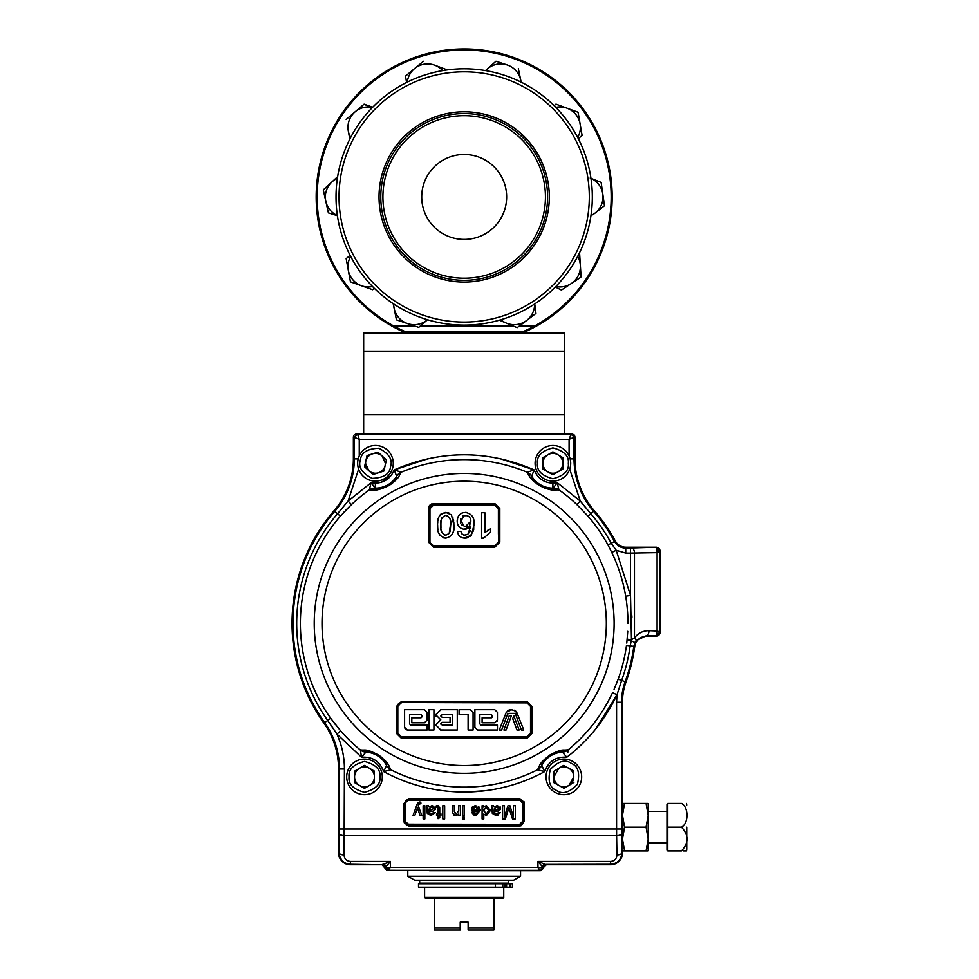 <?xml version="1.0" encoding="UTF-8"?>
<svg xmlns="http://www.w3.org/2000/svg" width="979" height="979" viewBox="0 0 979 979"><rect width="100%" height="100%" fill="white"/><g stroke="black" fill="none" stroke-linecap="round" stroke-linejoin="round"><path stroke-width="1.47" d="M394.916 326.607A146.997 146.997 0 0 0 405.979 331.93L405.771 332.933A148 148 0 0 1 464.181 48.95A148 148 0 0 1 522.578 332.933L522.37 331.93A146.997 146.997 0 0 0 533.433 326.607M405.771 332.933L405.979 331.93L522.37 331.93L522.578 332.933M350.09 255.323L346.162 258.676L348.304 270.265L346.162 258.676L350.09 255.323M350.666 256.412A20.4 20.4 0 0 0 348.304 270.265L350.445 281.842L372.644 289.723L374.308 288.303M372.534 286.529A20.4 20.4 0 0 1 348.304 270.265M372.889 289.515L372.032 289.503M361.545 285.782L350.445 281.842M423.43 61.298L414.594 68.579A20.4 20.4 0 0 1 434.713 65.201L445.751 69.325L434.713 65.201A20.4 20.4 0 0 1 442.692 70.61M445.886 70.109L445.751 69.325L445.886 70.109M414.594 68.579L405.514 76.081L414.594 68.579A20.4 20.4 0 0 0 407.301 82.114M405.514 76.081L406.579 82.469L405.514 76.081M363.858 104.386L372.681 107.225L364.102 104.166L355.144 111.814A20.4 20.4 0 0 1 372.534 107.372M355.144 111.814L346.174 119.45L355.144 111.814A20.4 20.4 0 0 0 348.304 131.027L349.797 139.165M350.666 137.476A20.4 20.4 0 0 1 348.304 131.027M427.456 319.729A20.4 20.4 0 0 1 407.594 323.608L418.755 327.378L427.603 319.607M393.729 303.992A20.4 20.4 0 0 0 394.121 308.287L396.434 319.827L407.594 323.608A20.4 20.4 0 0 1 394.121 308.287L393.191 303.637M418.755 327.378L418.131 327.17M407.594 323.608L396.434 319.827M337.388 215.564A20.4 20.4 0 0 1 325.836 201.405L323.266 189.902L331.942 181.935A20.4 20.4 0 0 0 325.836 201.405A20.4 20.4 0 0 1 331.942 181.935L337.645 176.685L331.942 181.935A20.4 20.4 0 0 1 337.388 178.337M325.836 201.405L328.406 212.896L337.412 215.71M328.406 212.896L328.271 212.259M561.432 290.065L555.326 287.031L561.432 290.065L571.259 283.567L561.432 290.065M577.683 256.412A20.4 20.4 0 0 1 571.259 283.567L580.804 277.228M579.617 253.537L580.351 265.297L579.238 253.353M581.036 276.408L580.351 265.297M571.259 283.567A20.4 20.4 0 0 1 555.815 286.529M590.961 178.337A20.4 20.4 0 0 1 602.795 194.075L601.143 182.412L590.215 178.019M604.361 205.1L602.795 194.075A20.4 20.4 0 0 1 595.183 213.006L604.459 205.737L595.183 213.006A20.4 20.4 0 0 1 590.961 215.564M601.143 182.412L602.795 194.075M555.815 107.372A20.4 20.4 0 0 1 567.025 108.192L555.962 104.129L554.114 105.671M578.075 112.255L567.025 108.192A20.4 20.4 0 0 1 580.082 123.868L578.075 112.255L580.082 123.868A20.4 20.4 0 0 1 577.683 137.476M578.295 138.639L582.101 135.469L580.082 123.868M555.962 104.129L567.025 108.192M581.979 134.833L582.101 135.469M535.941 313.402L534.742 303.918L535.941 313.402L526.567 320.525L535.941 313.402M534.62 303.992A20.4 20.4 0 0 1 506.314 323.082L517.181 327.647L526.567 320.525M499.376 320.17L506.314 323.082A20.4 20.4 0 0 1 500.893 319.729M495.974 61.249L487.187 69.093A20.4 20.4 0 0 1 507.159 64.944L495.974 61.249L507.159 64.944A20.4 20.4 0 0 1 520.742 80.168L518.344 68.64L520.742 80.168A20.4 20.4 0 0 1 521.048 82.114M521.158 82.163L520.742 80.168M487.187 69.093A20.4 20.4 0 0 0 485.657 70.61A20.4 20.4 0 0 1 487.187 69.093L485.511 70.586M592.319 196.95A128.151 128.151 0 0 1 464.181 325.101A128.151 128.151 0 0 1 336.03 196.95A128.151 128.151 0 0 1 464.181 68.799A128.151 128.151 0 0 1 592.319 196.95M339.04 196.95A125.128 125.128 0 0 0 464.181 322.079A125.128 125.128 0 0 0 589.309 196.95A125.128 125.128 0 0 0 464.181 71.81A125.128 125.128 0 0 0 339.04 196.95M549.317 196.95A85.149 85.149 0 0 0 464.181 111.802A85.149 85.149 0 0 0 379.032 196.95A85.149 85.149 0 0 0 464.181 282.087A85.149 85.149 0 0 0 549.317 196.95M547.567 196.95A83.386 83.386 0 0 0 464.181 113.552A83.386 83.386 0 0 0 380.782 196.95A83.386 83.386 0 0 0 464.181 280.337A83.386 83.386 0 0 0 547.567 196.95M545.438 196.95A81.257 81.257 0 0 0 464.181 115.693A81.257 81.257 0 0 0 382.911 196.95A81.257 81.257 0 0 0 464.181 278.207A81.257 81.257 0 0 0 545.438 196.95M506.645 196.95A42.464 42.464 0 0 0 464.181 154.486A42.464 42.464 0 0 0 421.716 196.95A42.464 42.464 0 0 0 464.181 239.414A42.464 42.464 0 0 0 506.645 196.95M518.552 326.607L535.537 326.607L535.28 325.603A146.997 146.997 0 0 0 464.181 49.953A146.997 146.997 0 0 0 393.068 325.603L392.812 326.607L416.467 326.607M514.685 326.607L419.636 326.607M393.068 325.603L413.493 325.603M420.774 325.603L512.298 325.603M519.886 325.603L535.28 325.603M564.687 433.44L564.687 332.933L363.662 332.933L363.662 433.44M506.094 729.991L511.405 715.735L506.094 729.991L503.904 729.991L509.227 715.735L503.904 729.991M517.181 713.361L515.945 711.268L511.833 709.751L506.376 712.088L499.278 729.991L501.627 729.991L507.514 714.193L508.945 713.361L517.181 713.361L515.04 710.619M508.945 713.361L507.514 714.193L508.505 713.422M511.833 709.751L510.279 709.726M509.961 709.787L508.774 710.142M508.064 710.509L507.44 710.938M514.709 710.436L514.036 710.142M489.708 725.023L480.97 725.023L479.845 723.897L479.845 714.646L491.36 714.646L492.486 715.771L491.36 717.803L482.109 717.803L482.109 722.771L494.738 722.771L497.442 720.054L497.442 712.382L494.738 709.677L474.888 709.677L474.888 715.037M491.642 717.766L492.486 716.677L491.36 717.803L482.109 717.803L482.109 722.771M474.888 723.505L474.888 727.275L477.593 729.991L497.442 729.991L497.442 725.023L480.97 725.023L479.845 723.897L479.845 714.646M497.442 725.023L496.794 725.023M477.593 729.991L487.15 729.991M485.131 709.677L474.888 709.677L474.888 727.275M497.234 721.107L497.442 720.054M515.529 714.193L521.415 729.991L515.529 714.193L517.499 714.193L515.529 714.193M516.949 729.991L512.727 718.672L516.949 729.991L519.127 729.991L513.816 715.747L512.727 718.672L513.816 715.747M530.532 706.434L526.971 702.885L401.353 702.518L397.817 706.446L397.817 733.149L401.378 736.71L397.817 733.149L397.817 706.446M473.077 717.742L473.077 712.382L470.373 709.677L459.09 709.677L459.09 714.646L468.109 714.646L468.109 729.991L473.077 729.991L473.077 726.222M530.532 706.642L530.532 733.149L526.971 736.71L403.948 737.15M532.001 706.544L527.045 701.6L401.304 701.6L396.36 706.544L396.36 733.283L401.304 738.227L527.045 738.227L532.001 733.283L532.001 706.544L530.948 706.483L530.753 705.247M330.694 718.292L340.643 730.872L336.935 734.091L327.696 720.434A167.47 167.47 0 0 1 337.584 513.742L348.083 501.028L351.473 504.589L340.374 516.153A163.787 163.787 0 0 0 330.694 718.292L324.661 722.588A80.082 80.082 0 0 1 339.48 768.992L344.424 768.992C344.412 756.951 341.916 745.325 336.935 734.091L332.309 727.091M360.345 749.828A9.888 9.778 87 0 0 365.999 752.105A24.818 24.818 0 0 1 386.521 765.431C387.084 763.877 384.441 760.45 378.604 755.152C371.396 751.97 367.198 750.954 365.999 752.105C367.198 750.954 371.396 751.97 378.604 755.152C384.441 760.45 387.084 763.877 386.521 765.431L386.521 765.431A9.888 9.778 -21 0 0 390.89 769.665L390.89 769.665C387.782 765.113 390.829 764.734 378.64 755.103C364.898 747.895 365.754 750.82 360.345 749.828L361.532 757.22L365.913 752.129A9.888 9.827 -158.7 0 1 360.223 749.902A163.75 163.75 0 0 1 340.643 730.872M567.783 752.459L568.004 749.828A9.888 9.778 -87 0 1 562.35 752.105A24.818 24.818 0 0 0 541.828 765.431L541.828 765.431C541.277 763.877 543.908 760.438 549.745 755.152C556.965 751.97 561.163 750.954 562.35 752.105C561.163 750.954 556.965 751.97 549.745 755.152C543.908 760.438 541.277 763.877 541.828 765.431A9.888 9.778 21 0 1 537.459 769.665L537.459 769.665C540.567 765.125 537.544 764.721 549.721 755.103C563.476 747.883 562.582 750.82 568.004 749.828L561.909 750.306M614.066 689.326L618.141 679.218M626.768 643.093L627.747 631.32M387.084 870.551L382.067 864.763L350.409 864.763L382.067 864.763L385.041 867.724L385.959 866.709L385.383 867.37A2.974 2.961 45 0 0 382.422 864.408A2.974 2.961 45 0 1 385.383 867.37L385.041 867.724M498.849 870.698L429.5 870.698M627.955 623.378C628.041 615.179 626.976 603.492 625.667 596.235L630.513 595.428L631.467 639.703L627.172 639.238L627.037 640.572L631.222 640.755L631.467 639.703L630.133 645.895A167.47 167.47 0 0 1 621.628 680.442L617.003 694.735C605.291 719.589 588.563 740.418 566.817 757.22L562.448 752.129L566.817 757.22C555.876 756.522 548.509 761.307 544.703 771.587L541.815 765.517L544.703 771.587C519.568 785.121 492.718 791.938 464.181 792.048C435.643 791.938 408.794 785.109 383.658 771.587L390.878 769.812A9.888 9.827 -135.3 0 1 386.534 765.517L383.658 771.587C379.852 761.307 372.473 756.522 361.532 757.22L336.935 734.091M616.892 682.547L616.293 684.064M559.719 750.758L557.736 751.321M552.254 753.61L550.027 754.907M548.95 755.617L543.002 760.879M541.644 762.519L540.384 764.269M390.89 769.665L387.978 764.281M386.681 762.482L385.359 760.891M381.039 756.816L378.946 755.311M377.857 754.613L370.625 751.321M368.581 750.746L366.464 750.306M335.454 724.619L334.182 722.991M435.863 715.771L435.863 716.677M440.807 709.677L435.728 714.756L440.807 719.834L435.728 724.913L440.807 729.991L457.279 729.991L457.279 709.677L440.807 709.677L435.741 715.086M441.578 709.677L447.06 709.677M460.546 709.677L462.321 709.677M398.477 704.378L401.366 702.885M365.559 462.749A9.912 9.912 0 0 1 365.754 461.256M660.054 578.662L660.054 591.72M573.767 776.873L573.767 776.677A9.912 9.912 0 0 0 558.715 768.393A9.912 9.912 0 0 1 558.715 768.393L553.93 776.873A9.912 9.912 0 0 0 568.983 785.354L573.767 776.873A9.912 9.912 0 0 1 568.983 785.354L564.088 788.328L554.053 782.796L553.82 771.354L563.623 765.419L573.657 770.95L573.767 776.873M547.934 454.733A9.912 9.912 0 0 0 547.934 471.902A9.912 9.912 0 0 0 562.815 463.324A9.912 9.912 0 0 0 547.934 454.733L552.89 451.87L562.815 457.597L562.815 469.051L552.89 474.766L542.978 469.051L542.978 457.597L552.89 451.87L562.815 457.597L562.815 469.051L562.815 457.597L552.89 451.87M385.139 465.49L385.371 463.324L382.177 456.03A9.912 9.912 0 0 0 365.779 461.146L365.546 463.324L368.74 470.618A9.912 9.912 0 0 0 385.139 465.49L383.878 471.083L372.95 474.497L364.531 466.726L367.039 455.553L377.967 452.151L386.387 459.91L383.878 471.083L372.95 474.497L368.74 470.618L364.531 466.726L367.039 455.553L364.531 466.726L372.95 474.497L383.878 471.083M359.538 768.282A9.912 9.912 0 0 0 359.538 785.464A9.912 9.912 0 0 0 374.419 776.873A9.912 9.912 0 0 0 359.538 768.282L354.582 771.146L364.494 765.419L374.419 771.146L374.419 782.6L364.494 788.328L354.582 782.6L354.582 771.146L354.582 782.6L354.582 771.146L364.494 765.419L359.538 768.282M470.373 709.677L459.09 709.677M466.396 714.646L468.109 714.646L468.109 729.991M473.077 729.991L473.077 712.382M509.227 715.735L511.405 715.735M516.851 712.553L515.945 711.268M497.442 712.382L494.738 709.677M521.415 729.991L523.765 729.991L517.499 714.193M427.162 726.332L427.162 725.023L410.69 725.023L409.552 723.897L409.552 714.646L421.068 714.646L422.194 715.771L421.068 714.646L422.194 715.771L421.068 717.803L411.816 717.803L411.816 722.771L424.445 722.771L427.162 720.054L427.162 712.382L424.445 709.677L404.596 709.677L404.596 727.275L407.301 729.991L427.162 729.991L427.162 725.023L410.69 725.023L409.552 723.897L409.552 714.646M408.635 729.991L416.283 729.991M424.445 709.677L404.596 709.677M422.194 716.677L421.068 717.803L411.816 717.803M441.015 724.387L440.807 723.665L442.165 725.023L452.322 725.023L452.322 714.646L442.165 714.646L440.807 715.992L442.165 714.646M442.165 717.35L440.807 715.992L442.165 717.35L450.059 717.35L450.059 722.318L442.165 722.318L440.88 723.224M440.807 723.665L442.165 722.318M457.279 729.991L457.279 709.677M440.489 729.979L448.578 729.991M428.961 729.991L433.93 729.991L433.93 709.677L428.961 709.677L428.961 729.991L428.961 719.773M433.93 729.991L433.93 719.186M433.93 717.534L433.93 709.677L428.961 709.677M428.031 737.15L526.996 737.15L401.353 737.15L397.401 733.185L397.792 706.446L397.792 733.149M396.36 733.283L397.401 733.185L397.401 706.483L401.353 702.518L403.948 702.518M467.632 526.053L465.588 526.408L470.862 521.171C470.679 517.671 468.88 515.725 465.453 515.333L464.181 515.492L460.473 521.844M467.338 515.652L463.324 515.774M463.287 515.786L462.553 516.227M460.766 518.711L460.485 520.094M460.485 520.13L464.181 526.261L465.588 526.408M470.862 521.171L470.728 519.959M470.728 519.91L470.471 518.98M469.492 524.805L470.03 524.132M470.214 523.838L470.507 523.214M470.605 522.921L470.764 522.211M460.485 521.917L460.705 523.019M461.329 524.352L462.137 525.258M463.899 512.506L464.168 512.47C459.64 513.486 457.315 516.361 457.181 521.097C457.328 525.76 459.653 528.501 464.181 529.321L470.862 525.992L467.827 534.461L464.181 535.121L461.929 533.91L460.754 531.303L457.499 531.621C458.086 535.513 460.314 537.679 464.181 538.107L471.34 535.256L474.117 524.622C474.644 517.61 471.67 513.547 465.209 512.409L466.273 512.47M465.049 535.207L463.544 534.962M470.348 530.557L469.369 532.747M464.682 529.345L465.563 529.284M465.612 529.284L468.99 527.975M469.626 527.461L470.862 525.992M457.609 518.136L457.279 522.566M457.291 522.59L457.572 523.924M469.932 536.59L473.506 530.618M473.689 529.725L473.787 520.4M464.829 538.144L466.628 537.973M466.665 537.973L468.256 537.52M473.775 520.326L473.285 518.319M473.273 518.27L472.49 516.484M467.313 512.629L466.285 512.47M462.663 512.788L461.892 513.082M481.607 512.739L481.607 538.144L483.699 538.144L490.724 531.793L490.724 528.782L484.862 532.527L484.862 512.739L481.607 512.739L481.607 525.76M481.607 528.99L481.607 538.144L483.773 537.997M484.862 522.052L484.862 520.106M437.637 525.258C436.842 532.319 439.559 536.614 445.775 538.144C452.029 536.578 454.745 532.282 453.913 525.258L451.454 514.856L445.775 512.409C439.534 513.951 436.818 518.234 437.637 525.258L437.686 527.4M437.686 527.448L437.87 529.553M439.02 533.69L440.012 535.501M443.536 537.85L445.861 538.144M452.775 533.2L453.204 531.866M453.338 531.364L453.62 529.798M453.718 529.088L453.889 523.9M447.256 515.615L445.775 515.333C441.7 516.985 440.073 520.302 440.893 525.27C440.085 530.275 441.725 533.579 445.812 535.207L449.19 533.469L450.646 523.741M444.221 534.901L445.812 535.207L449.19 533.469L450.01 531.536M450.034 531.475L450.254 530.532M450.267 530.459L450.658 525.27C451.478 520.302 449.851 516.985 445.775 515.333L444.478 515.554M440.905 523.741L440.966 527.987M441.039 528.929L441.309 530.716M441.321 530.765L441.48 531.413M442.092 517.548L441.468 519.139M441.456 519.188L441.162 520.644M441.15 520.693L440.991 522.174M440.978 522.211L440.917 523.692M450.634 523.692L450.573 522.211M450.56 522.113L450.401 520.693M450.377 520.522L450.083 519.164M450.071 519.115L449.863 518.417M449.838 518.368L449.545 517.707M448.847 512.947L447.379 512.555M447.354 512.543L441.651 513.51M440.746 514.244L440.073 514.991M439.412 515.982L438.984 516.851M438.678 517.61L438.298 518.882M438.066 519.947L437.894 520.987M437.772 522.04L437.686 523.116M453.852 523.3L453.803 522.541M453.656 521.061L453.461 519.837M453.069 518.246L452.726 517.23M489.671 529.26L487.64 530.361M457.523 531.744L457.744 532.882M460.754 531.303L457.499 531.621M432.155 505.384L494.836 505.103L498.397 508.664L498.397 534.179M456.679 505.103L433.513 505.103L429.965 508.664L429.952 542.293L429.965 508.664L428.533 508.529L428.9 506.669M459.078 546.221L433.513 546.221L429.548 542.268L433.513 545.854L494.836 545.854L498.397 542.293M448.884 504.674L494.848 504.674L498.8 508.627L498.8 542.268L494.848 546.221L489.659 546.221M479.465 546.221L469.271 546.221M497.356 544.801L494.848 546.221L433.513 545.854M498.8 508.627L499.816 508.529L498.8 508.627L498.8 542.268L498.8 508.627L498.8 542.268L499.816 542.195L499.816 508.529L494.872 503.585L433.489 503.585L428.533 508.529L428.533 542.195L433.489 547.139L494.872 547.139L499.816 542.195M433.513 504.674L433.489 503.585L433.513 504.674L494.848 504.674L438.69 504.674M429.548 528.795L429.548 508.627L428.533 508.529M428.533 542.195L429.548 542.268L429.548 508.627M581.661 776.873A17.806 17.806 0 0 1 555.264 792.476A17.806 17.806 0 0 1 546.049 776.873A17.806 17.806 0 0 1 572.446 761.27A17.806 17.806 0 0 1 581.661 776.873A17.806 17.806 0 0 1 555.264 792.476A17.806 17.806 0 0 1 546.049 776.873M404.816 821.234L404.033 821.234L404.033 803.429L408.781 798.68L408.781 799.464L519.58 799.464A3.953 3.953 0 0 1 523.532 803.429L523.532 821.234A3.953 3.953 0 0 1 519.58 825.187L408.781 825.187A3.953 3.953 0 0 1 404.816 821.234L408.781 824.404L408.781 825.982L404.033 821.234L404.033 803.429L404.816 803.429A3.953 3.953 0 0 1 408.781 799.464L404.816 803.429L404.816 821.234M438.054 813.855L438.054 808.373L436.524 807.112L436.365 805.693L437.552 805.546L439.742 808.434L439.742 813.855L440.929 813.855L440.929 815.372L439.742 815.372L439.742 817.722L438.054 818.689L438.054 815.372L436.524 815.372L436.524 813.855L438.054 813.855L438.054 808.373L437.197 807.075M478.535 811.652L473.114 811.652L473.738 813.206L475.782 814.026L478.535 811.652M478.535 810.122L475.647 807.075L473.138 808.605L471.474 808.434L475.684 805.546L480.224 810.465L475.77 815.544L471.425 810.122L478.535 810.122M492.339 813.427L491.752 805.717L493.44 805.717L493.954 806.904L497.393 805.546L500.55 808.275L498.311 811.016L494.126 811.824L494.554 813.512L496.316 814.026L498.69 812.497L500.391 812.668L496.01 815.544L492.339 813.427M498.066 809.474L494.114 810.294L494.383 808.458L497.014 807.075L498.862 808.373L496.671 809.768L494.114 810.294L494.383 808.458M496.01 815.544L497.797 815.336M509.533 809.657L508.945 807.724L505.372 818.933L502.594 818.933L502.594 805.717L504.454 805.717L504.454 816.902L507.979 805.717L509.924 805.717L513.424 816.902L513.424 805.717L515.297 805.717L515.297 818.933L512.494 818.933L509.056 808.103M483.81 809.841L483.932 809.058M486.282 814.026L483.785 810.416L486.22 807.075L488.705 810.539L486.282 814.026L487.664 813.525M483.81 811.028L483.785 810.416M488.57 811.909L487.713 813.488M486.392 815.544L483.785 814.051L483.785 818.933L482.096 818.933L482.096 805.717L483.785 805.717L483.785 807.173L486.392 805.546L490.393 810.539L486.392 815.544M433.11 811.065L429.083 811.824L429.512 813.512L431.274 814.026L433.648 812.497L435.349 812.668L430.968 815.544L427.297 813.427L426.709 805.717L428.398 805.717L428.912 806.904L432.351 805.546L435.508 808.275L433.269 811.016L431.874 811.261M431.629 809.768L429.083 809.804L429.34 808.458L431.972 807.075L433.819 808.373L431.629 809.768L429.071 810.294L429.34 808.458M418.241 805.803L421.79 815.372L420.003 815.372L417.446 807.956L414.851 815.372L413.065 815.372L417.433 803.453L419.367 802.021M418.363 805.411L418.816 804.2L418.363 805.411L418.816 804.2L420.946 803.661L420.774 802.18L419.734 801.997M524.328 821.234L519.58 825.982L519.58 824.404L522.737 821.234L524.328 821.234L524.328 803.429L523.532 803.429L524.328 803.429L524.328 821.234M522.505 822.433L522.737 803.429L519.58 799.464M420.101 803.514L418.816 804.2M417.446 807.956L418.106 810.074M418.082 802.596L416.687 805.068M435.508 808.275L435.202 806.965M435.166 809.645L435.471 808.776M431.274 814.026L429.512 813.512L429.071 812.215M427.211 811.983L427.297 813.427L427.211 811.983M427.174 807.785L427.199 808.397M428.912 806.904L428.398 805.717L428.912 806.904M490.393 810.539L490.308 809.413M500.55 808.275L500.245 806.965M496.182 811.358L498.544 810.942M500.208 809.645L500.514 808.776M496.316 814.026L494.554 813.512L494.114 812.215M493.954 806.904L493.44 805.717L493.954 806.904M475.329 805.558L472 807.271M480.175 809.523L478.768 806.61M471.645 812.411L474.166 815.274M458.466 814.357L456.238 815.519M453.913 815.066L455.345 815.519M452.616 811.628L452.616 805.717L454.317 805.717L454.317 811.481L456.251 814.026L458.723 810.893L458.723 805.717L460.411 805.717L460.411 815.372L458.723 815.372L458.723 814.026M452.665 812.949L455.773 815.544M438.555 805.68L436.365 805.693M439.742 808.434L439.693 807.149M440.929 813.855L439.742 813.855M439.742 815.372L440.929 815.372M382.299 776.873A17.806 17.806 0 0 1 364.494 794.679A17.806 17.806 0 0 1 346.688 776.873A17.806 17.806 0 0 1 364.494 759.068A17.806 17.806 0 0 1 382.299 776.873A17.806 17.806 0 0 1 364.494 794.679A17.806 17.806 0 0 1 346.688 776.873M553.147 488.129L553.147 488.129A9.888 9.778 -97 0 1 558.948 490.002L557.235 482.708L553.233 488.105A9.888 9.827 17.3 0 1 559.07 489.928L558.948 490.002C553.441 489.39 554.567 492.302 540.224 485.988C527.51 477.262 530.447 476.638 527.057 472.331L529.982 477.054M396.654 476.173L396.642 476.259C396.887 477.911 394.219 481.032 388.614 485.633C380.807 488.643 376.413 489.488 375.459 488.178L375.202 488.129A9.888 9.778 97 0 0 369.413 490.002C374.859 489.414 373.831 492.241 387.965 486.073C400.925 477.262 397.853 476.663 401.292 472.331L401.292 472.331A9.888 9.778 -155 0 0 396.642 476.259L394.207 469.908L396.654 476.173A9.888 9.827 -40.7 0 1 401.292 472.184L394.207 469.908C440.856 449.777 487.493 449.777 534.142 469.908C537.618 478.278 543.859 482.696 552.89 483.185L552.89 488.142A24.818 24.818 0 0 1 531.719 476.259L531.719 476.259C531.487 477.911 534.13 481.019 539.637 485.572C547.53 488.656 551.948 489.512 552.89 488.178L552.89 488.142C551.948 489.512 547.53 488.656 539.637 485.572C534.13 481.019 531.487 477.911 531.719 476.259A9.888 9.778 155 0 0 527.057 472.331L527.057 472.184A9.888 9.827 40.7 0 1 531.695 476.173L534.142 469.908L527.057 472.331M375.202 488.129L375.459 483.185C384.49 482.696 390.731 478.278 394.207 469.908L428.692 458.49M369.291 489.928A9.888 9.827 -17.3 0 1 375.116 488.105L371.114 482.708L369.291 489.928A163.75 163.75 0 0 0 351.473 504.589L345.783 510.23M393.264 463.324A17.806 17.806 0 0 1 373.501 481.019A17.806 17.806 0 0 1 358.081 459.42A17.806 17.806 0 0 1 393.264 463.324A17.806 17.806 0 0 1 373.501 481.019A17.806 17.806 0 0 1 357.653 463.324M570.696 463.324A17.806 17.806 0 0 1 552.89 481.13A17.806 17.806 0 0 1 535.085 463.324A17.806 17.806 0 0 1 552.89 445.518A17.806 17.806 0 0 1 570.696 463.324A17.806 17.806 0 0 1 552.89 481.13A17.806 17.806 0 0 1 535.085 463.324M585.54 507.55L580.266 501.028L576.888 504.589A163.75 163.75 0 0 0 559.07 489.928M552.89 483.185L557.235 482.708L580.266 501.028L590.765 513.742L587.975 516.153L576.888 504.589M659.613 632.287L656.97 635.041L657.105 630.831L659.577 632.079L659.577 551.373L656.089 547.653L660.054 551.165L660.054 632.287L656.089 636.24L646.507 636.24A11.87 11.87 0 0 0 634.747 646.519L626.474 645.394A163.787 163.787 0 0 1 618.165 679.181L626.009 682.02A59.352 59.352 0 0 0 622.46 702.249L621.873 852.893A4.944 2.093 179.1 0 1 616.929 854.973C616.599 858.889 614.482 861.03 610.59 861.422L537.887 861.422L545.046 864.273A2.974 2.692 -85.7 0 0 542.403 866.709L537.887 861.422L537.985 867.455L539.772 870.307A2.974 2.692 -85.7 0 0 542.415 867.871L542.329 867.92M359.538 785.464L354.582 782.6L359.538 785.464M364.494 788.328L369.462 785.464M374.419 771.146L364.494 765.419L374.419 771.146L374.419 776.873M520.094 825.958L521.366 825.627M520.363 824.294L407.607 824.171M407.386 824.073L406.542 823.474M405.71 822.017L405.612 803.429M522.419 822.617L521.807 823.474M473.738 813.206L474.044 811.652M404.082 821.944L404.388 823.045M406.334 825.297L406.958 825.615M558.715 768.393L563.623 765.419L568.64 768.185M568.983 785.354L564.088 788.328L559.07 785.562M564.088 788.328L573.89 782.392M657.337 551.385L657.105 552.621L659.613 551.165M625.74 547.212L656.089 547.212L625.74 548.142C620.784 547.959 617.039 545.731 614.494 541.473L615.326 541.02A11.87 11.87 0 0 0 625.74 547.212L625.74 553.086L630.513 553.086L630.513 595.428L616.195 550.296L611.753 552.437L608.02 545.058M622.46 827.169C622.46 857.665 622.46 857.665 622.46 827.169L622.46 815.299L622.46 827.169M657.386 633.217L657.227 634.392M656.97 635.041L656.089 635.799L656.97 635.041M657.717 631.051L648.979 630.672C642.958 630.709 638.124 633.119 634.465 637.904L634.465 553.074A4.944 2.472 -91.2 0 0 631.993 548.13M630.513 548.142L630.513 553.086L657.117 552.621L656.97 548.399M660.054 551.165A3.953 3.953 0 0 0 656.089 547.212M615.326 541.02A172.133 172.133 0 0 0 594.29 510.695L590.765 513.73A167.47 167.47 0 0 1 611.239 543.247L616.195 550.296L611.753 552.413M608.987 546.882L609.403 547.665M552.89 474.766L562.815 469.051L552.89 474.766L547.934 471.902M377.967 452.151L367.039 455.553L377.967 452.151L382.177 456.03M368.74 470.618A9.912 9.912 0 0 1 366.452 467.472M366.305 467.13A9.912 9.912 0 0 1 365.546 463.605M573.572 437.564L569.093 439.326L571.014 434.382L574.967 437.405L574.967 458.882A79.14 79.14 0 0 0 594.29 510.695M357.482 438.616L359.256 439.326L357.335 433.44L571.014 433.44A3.953 3.953 0 0 1 574.967 437.405M569.802 437.54L569.093 439.326L359.256 439.326L354.312 437.405L357.335 434.382L571.014 434.382L571.014 433.44M357.335 433.44A3.953 3.953 0 0 0 353.382 437.405L353.382 458.882A79.14 79.14 0 0 1 334.059 510.695A172.133 172.133 0 0 0 323.902 723.138A79.14 79.14 0 0 1 338.538 768.992L338.538 852.893A11.87 11.87 0 0 0 350.409 864.763L350.409 864.273C343.568 863.674 339.811 859.88 339.126 852.893A4.944 2.093 0.9 0 0 344.07 854.973L344.424 768.992M355.891 437.992L356.613 438.274M342.785 507.575L337.584 513.742L334.059 510.695M343.042 513.155L344.229 511.87M358.632 469.161L348.083 501.028L371.114 482.708L375.116 488.105M532.197 479.698L533.176 480.701M534.277 481.729L535.452 482.745M536.259 483.369L537.202 484.079M538.731 485.094L540.224 485.976M542.17 486.979L543.48 487.566M544.63 488.031L545.584 488.374M547.09 488.851L548.534 489.231M550.639 489.671L552.805 489.965M375.459 488.178C376.413 489.488 380.807 488.643 388.614 485.633C394.219 481.032 396.887 477.911 396.642 476.259A24.818 24.818 0 0 1 375.459 488.142L375.459 488.178M369.536 490.014L375.532 489.965M378.383 489.549L387.965 486.073M389.838 484.948L391.037 484.152M392.041 483.418L392.836 482.794M394.035 481.778L395.124 480.75M396.617 479.196L398.012 477.519M570.427 435.961L570.145 436.683M570.904 438.604L571.736 438.274M572.458 437.992L573.094 437.748M376.731 433.44C361.422 433.44 361.422 433.44 376.731 433.44M551.618 433.44C536.308 433.44 536.308 433.44 551.618 433.44M631.896 617.504L631.859 615.73M498.127 543.651L497.405 544.752M429.965 508.86L429.965 525.197M429.965 525.796L429.965 527.032M479.343 505.103L464.181 505.103M498.127 507.306L498.397 508.86M498.397 533.959L498.397 527.24M495.325 546.184L494.872 547.139L494.836 545.854M429.548 515.346L429.548 522.076M465.453 709.677L468.88 709.677M465.172 709.677L467.546 709.677M487.016 729.991L479.918 729.991M481.888 725.023L486.184 725.023M479.098 709.677L479.82 709.677M476.602 709.677L482.035 709.677M530.948 727.85L530.948 706.483L530.948 733.185L526.996 737.15L530.532 733.149L532.001 733.283M468.109 714.646L466.261 714.646M527.265 702.53L527.045 701.6L401.304 701.6L401.353 702.518L526.996 702.518L530.948 706.483L530.948 733.185M530.777 705.333L530.557 733.149M398.318 703.95L400.937 702.543M428.912 506.645L429.328 505.837M429.977 505.042L431.421 504.026M431.58 503.965L494.872 503.585L494.848 504.626M524.291 802.902L523.973 801.642M408.781 798.68L519.58 798.68L524.328 803.429M539.037 869.499L537.985 867.455L542.415 867.871L542.403 866.709M389.813 868.593L388.577 870.307L539.992 870.343A2.974 2.961 -45 0 0 542.966 867.37L543.161 868.691M389.006 867.859L388.369 867.981M387.794 868.067L385.934 867.871A2.974 2.692 85.7 0 0 388.577 870.307L388.357 870.343A2.974 2.961 -135 0 1 385.383 867.37L390.364 867.455L390.462 861.422L385.946 866.709A2.974 2.692 -94.3 0 0 383.303 864.273L390.462 861.422L350.409 861.422C346.517 861.03 344.4 858.889 344.07 854.973M382.067 864.763L350.409 864.273L350.409 861.422M520.559 876.229L513.632 880.194L414.717 880.194L407.79 876.229L520.559 876.229L520.559 870.698L540.347 870.698L434.492 870.698M520.559 870.698L493.857 870.698M541.509 870.453L540.347 870.698L546.282 864.763L542.966 867.37A2.974 2.961 -45 0 1 545.927 864.408L610.59 864.273C617.468 863.613 621.237 859.807 621.873 852.893L621.555 833.594L621.873 852.893M339.199 854.3L339.334 855.132M339.627 856.295L339.958 857.225M339.994 857.323L342.454 860.994M610.59 861.422L610.59 864.763L546.282 864.763L610.59 864.763A11.87 11.87 0 0 0 622.46 852.893M626.009 682.02A172.133 172.133 0 0 0 634.747 646.519M622.46 702.249L621.518 702.249A60.294 60.294 0 0 1 625.128 681.702A171.19 171.19 0 0 0 633.817 646.385L634.967 642.554L631.222 640.755M634.967 642.554L636.044 640.755A4.944 1.579 -144.2 0 0 634.465 637.904L631.467 639.703M636.044 640.755L646.507 635.604A4.944 2.472 -88.8 0 0 648.979 630.672M656.089 636.24A3.953 3.953 0 0 0 660.054 632.287M580.266 501.028L569.717 469.161M371.114 482.708L375.459 483.185M621.518 829.005L621.555 833.594A4.944 2.093 179.1 0 1 616.611 835.687L616.574 829.005L621.518 829.005L621.518 702.249L616.574 702.249L617.003 694.735L612.548 692.655A163.75 163.75 0 0 1 568.126 749.902A9.888 9.827 158.7 0 1 562.448 752.129L562.35 752.105M541.815 765.517A9.888 9.827 135.3 0 1 537.471 769.812L544.703 771.587M524.401 737.15L526.996 737.15L527.045 738.227L401.304 738.227L401.353 737.15L500.33 737.15M428.031 702.518L452.127 702.518M476.222 702.518L526.971 702.885M400.056 702.738L399.346 703.069M399.175 703.179L398.11 704.219M397.682 705.002L397.401 706.483L396.36 706.544M526.971 736.71L401.378 736.746M427.162 729.991L427.162 728.976M404.596 727.275L405.22 729.012M405.796 729.526L407.301 729.991M404.596 718.341L404.596 726.981M427.162 713.875L427.162 712.382M424.445 722.771L425.486 722.563M667.764 804.42L666.968 804.42L667.764 804.42M686.512 850.91L686.756 849.307L686.512 850.91L684.554 850.91M684.358 850.91L683.513 850.91M681.482 827.169C688.8 823.474 688.837 807.173 681.482 803.429C688.861 803.429 688.861 803.429 681.482 803.429C688.861 803.429 688.861 803.429 681.482 803.429L667.764 803.429L667.764 827.169L681.482 827.169C688.849 835.063 688.849 842.98 681.482 850.91C688.824 850.91 688.824 850.91 681.482 850.91L667.764 850.91L667.764 827.169M623.036 821.308L624.578 827.169L623.023 833.043L624.492 827.426M647.609 845.048L646.067 850.91L648.171 850.91L622.46 850.91L624.578 850.91L622.46 850.91L624.578 850.91L622.46 839.04L624.578 827.169L622.46 815.299L624.247 804.444M623.684 806.415L623.158 808.63M646.054 803.429L648.184 803.429L648.184 815.299L646.067 803.429L622.46 803.429L624.578 803.429L622.46 803.429L624.578 803.429L622.46 815.299L624.578 827.169L646.067 827.169L648.184 815.299L648.184 839.162M495.435 883.756L418.51 883.756L418.51 887.219L495.435 887.219L495.435 883.756L502.79 883.756L502.79 887.219L495.435 887.219M503.744 897.4L502.753 898.392L425.596 898.392L424.605 897.4L503.744 897.4L503.744 887.219M468.133 928.863L468.133 922.132L460.216 922.132L468.133 922.132L460.216 922.132L460.216 930.05L460.216 928.068L434.492 928.068L434.492 930.05L460.216 930.05L460.216 928.863M509.937 883.756L509.937 887.219L510.524 883.756L502.79 883.756M502.79 887.219L509.937 887.219M468.133 930.05L468.133 928.068L468.133 930.05L493.857 930.05L493.857 898.392M460.216 924.164L460.216 922.132M434.492 930.05L434.492 898.392M468.133 928.068L493.857 928.068M468.133 922.132L468.133 924.164M510.524 883.756L512.47 883.756L512.458 887.219L512.47 883.756M510.524 887.219L512.458 887.219M506.584 883.756L506.584 887.219L504.98 887.219L504.98 883.756M424.837 818.933L423.148 818.933L423.148 805.717L424.837 805.717L424.837 818.933M464.474 818.933L462.786 818.933L462.786 817.232L464.474 817.232L464.474 818.933M464.474 815.372L462.786 815.372L462.786 805.717L464.474 805.717L464.474 815.372M444.662 818.933L442.802 818.933L442.802 805.717L444.662 805.717L444.662 818.933M419.661 880.194L419.661 883.156L508.688 883.156L508.688 880.194M464.181 883.156L424.507 883.156L464.181 883.156M667.764 849.919L666.968 849.919L666.968 804.42M686.756 827.169L686.756 849.307L686.756 827.169M686.512 839.027L686.414 842.087M681.482 803.429L667.764 803.429M647.609 833.043L648.184 839.04L646.067 827.169M646.067 850.91L648.184 850.91L646.067 850.91L648.184 839.04L648.184 850.91M622.46 815.764L623.023 821.259M624.578 850.91L622.46 839.04L624.578 827.169M564.687 414.851L363.662 414.851M564.687 351.534L363.662 351.534M464.181 765.541A142.163 142.163 0 0 1 322.018 623.378A142.163 142.163 0 0 1 464.181 481.215A142.163 142.163 0 0 1 606.331 623.378A142.163 142.163 0 0 1 464.181 765.541M464.181 773.324A149.946 149.946 0 0 1 314.235 623.378A149.946 149.946 0 0 1 464.181 473.444A149.946 149.946 0 0 1 614.114 623.378A149.946 149.946 0 0 1 464.181 773.324M390.878 769.812A163.75 163.75 0 0 0 537.471 769.812M494.848 546.221L433.513 546.221L433.489 547.139M556.415 790.396C549.598 787.642 547.567 780.655 550.333 769.433C558.336 761.099 565.324 759.068 571.295 763.351C578.112 766.104 580.131 773.092 577.377 784.314C569.362 792.66 562.374 794.679 556.415 790.396M522.737 803.429L523.532 803.429M519.58 800.259L408.781 800.259M519.58 825.982L408.781 825.982M379.925 776.873C380.807 784.167 375.667 789.319 364.494 792.305C353.333 789.319 348.194 784.167 349.062 776.873C348.194 769.58 353.333 764.428 364.494 761.442C375.667 764.428 380.807 769.58 379.925 776.873M527.057 472.184A163.75 163.75 0 0 0 401.292 472.184M390.511 466.702C389.777 474.02 383.621 477.911 372.069 478.376C361.838 473.004 357.947 466.861 360.407 459.934C361.153 452.628 367.296 448.737 378.849 448.26C389.079 453.632 392.971 459.775 390.511 466.702M568.322 463.324C569.203 470.618 564.063 475.757 552.89 478.755C541.73 475.757 536.578 470.618 537.459 463.324C536.578 456.018 541.73 450.878 552.89 447.892C564.063 450.878 569.203 456.018 568.322 463.324M616.195 550.296L625.74 553.086M587.975 516.153A163.787 163.787 0 0 1 607.996 545.009L614.494 541.473A171.19 171.19 0 0 0 593.58 511.307A80.082 80.082 0 0 1 574.037 458.882L570.133 458.882M574.967 458.882L574.037 458.882L574.037 437.405M569.093 455.92L569.093 439.326M359.256 455.92L359.256 439.326M353.382 437.405L354.312 437.405L354.312 458.882A80.082 80.082 0 0 1 334.769 511.307A171.19 171.19 0 0 0 324.661 722.588L323.902 723.138M358.216 458.882L353.382 458.882M339.126 852.893L339.444 833.594L338.538 852.893M464.315 792.048L485.07 790.751M497.479 788.731L505.715 786.859M520.265 782.454L525.723 780.422M391.404 475.17L381.345 482.304M534.142 469.908L499.669 458.49M466.359 454.721L464.181 454.709M595.685 729L617.003 694.735M338.538 768.992L339.48 768.992L339.444 833.594A4.944 2.093 -179.1 0 0 344.388 835.687L616.611 835.687L616.929 854.973M537.985 867.455L390.364 867.455M656.089 635.799L646.507 635.604L646.507 636.24M657.105 552.621L657.105 630.831M625.667 596.235A163.75 163.75 0 0 0 611.753 552.437M339.48 829.005L616.574 829.005L616.574 702.249M337.584 513.742L340.374 516.153M686.512 803.429L686.756 805.032L686.512 803.429M666.968 811.334L648.184 811.334L666.968 811.334M424.605 887.219L424.605 897.4M407.79 876.229L407.79 870.698M666.968 842.992L648.184 842.992M407.288 331.93L407.288 332.933M422.989 331.93L422.989 332.933M505.36 331.93L505.36 332.933M521.061 331.93L521.061 332.933L521.061 331.93"/></g></svg>
